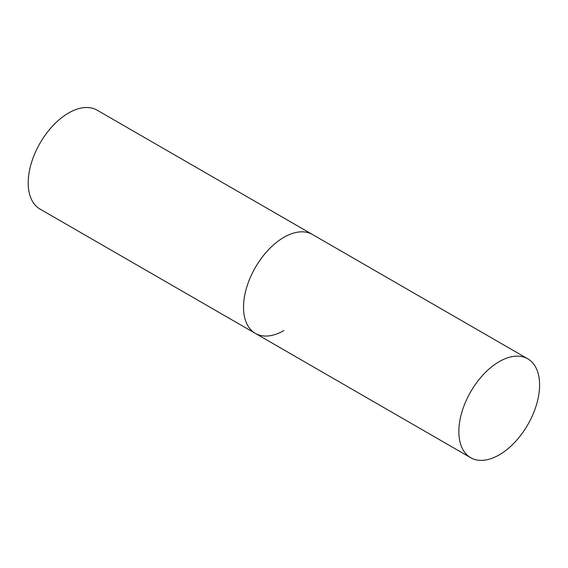 <?xml version="1.0" encoding="UTF-8"?>
<svg xmlns="http://www.w3.org/2000/svg" width="568" height="568" viewBox="0 0 568 568"><rect width="100%" height="100%" fill="white"/><g stroke="black" fill="none" stroke-linecap="round" stroke-linejoin="round"><path stroke-width="0.85" d="M283.901 330.562A57.098 32.965 -60 0 1 255.351 333.388A57.098 32.965 -60 0 1 246.604 287.642A57.098 32.965 -60 0 1 283.901 237.325A57.098 32.965 -60 0 1 312.45 234.499A57.098 32.965 120 0 0 268.451 249.792A57.098 32.965 120 0 0 243.53 307.252A57.098 32.965 120 0 0 255.351 333.388L40.03 209.074A57.098 32.965 -60 0 1 31.275 163.321A57.098 32.965 -60 0 1 68.579 113.011A57.098 32.965 -60 0 1 97.128 110.178L527.771 358.813A57.098 32.965 120 0 0 483.78 374.113A57.098 32.965 120 0 0 458.852 431.566A57.098 32.965 120 0 0 470.68 457.709A57.098 32.965 120 0 0 514.679 442.408A57.098 32.965 120 0 0 539.6 384.948A57.098 32.965 120 0 0 527.771 358.813M255.351 333.388L470.68 457.709"/></g></svg>
